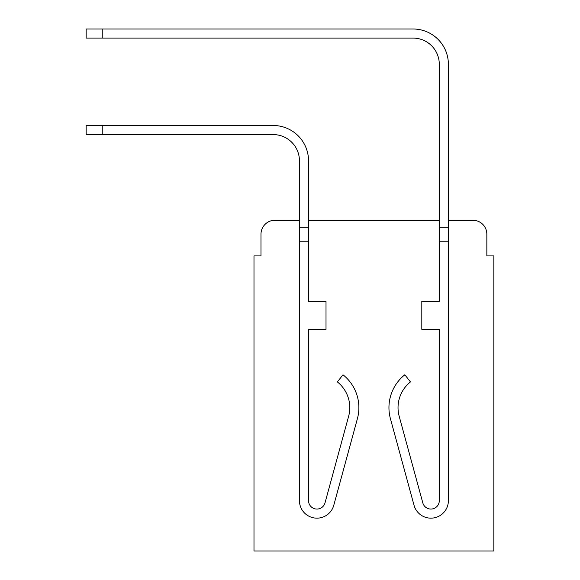 <?xml version="1.0" encoding="UTF-8"?>
<svg xmlns="http://www.w3.org/2000/svg" width="580" height="580" viewBox="0 0 580 580"><rect width="100%" height="100%" fill="white"/><g stroke="black" fill="none" stroke-linecap="round" stroke-linejoin="round"><path stroke-width="0.87" d="M260.978 234.233L260.978 255.911L260.978 234.233A13.985 13.985 0 0 1 274.964 220.248L299.439 220.248L274.964 220.248M486.845 255.911L486.845 234.233L486.845 255.911L493.834 255.911L493.834 551L253.989 551L253.989 255.911L260.978 255.911M472.86 220.248L448.384 220.248L472.86 220.248A13.985 13.985 0 0 1 486.845 234.233M439.292 220.248L308.531 220.248L439.292 220.248M308.531 160.812L308.531 301.361L326.011 301.361L326.011 329.331L308.531 329.331L308.531 500.656A8.388 8.388 0 0 0 325.017 502.86L348.631 416.302A32.864 32.864 0 0 0 337.35 381.908A32.864 32.864 0 0 1 348.631 416.302A32.864 32.864 0 0 0 337.35 381.908A32.864 32.864 0 0 1 348.631 416.302A32.864 32.864 0 0 0 337.35 381.908A32.864 32.864 0 0 1 348.631 416.302A32.864 32.864 0 0 0 337.35 381.908A32.864 32.864 0 0 1 348.631 416.302A32.864 32.864 0 0 0 337.35 381.908A32.864 32.864 0 0 1 348.631 416.302A32.864 32.864 0 0 0 337.35 381.908A32.864 32.864 0 0 1 348.631 416.302A32.864 32.864 0 0 0 337.35 381.908A32.864 32.864 0 0 1 348.631 416.302A32.864 32.864 0 0 0 337.35 381.908A32.864 32.864 0 0 1 348.631 416.302A32.864 32.864 0 0 0 337.35 381.908L343.005 374.789A41.956 41.956 0 0 1 357.396 418.695L333.79 505.252A17.48 17.48 0 0 1 299.439 500.656L299.439 227.244L308.531 227.244L308.531 160.812A35.315 35.315 0 0 0 273.216 125.497L102.247 125.497L102.247 134.589L86.166 134.589L86.166 125.497L102.247 125.497M102.247 134.589L273.216 134.589A26.223 26.223 0 0 1 299.439 160.812L299.439 227.244M448.384 220.248L448.384 64.315A35.315 35.315 0 0 0 413.069 29L102.247 29L102.247 38.091L86.166 38.091L86.166 29L102.247 29M102.247 38.091L413.069 38.091A26.223 26.223 0 0 1 439.292 64.315L439.292 301.361L421.812 301.361L421.812 329.331L439.292 329.331L439.292 500.656A8.388 8.388 0 0 1 422.805 502.86A8.388 8.388 0 0 0 439.292 500.656A8.388 8.388 0 0 1 422.805 502.86L399.192 416.302A32.864 32.864 0 0 1 410.473 381.908A32.864 32.864 0 0 0 399.192 416.302A32.864 32.864 0 0 1 410.473 381.908A32.864 32.864 0 0 0 399.192 416.302A32.864 32.864 0 0 1 410.473 381.908A32.864 32.864 0 0 0 399.192 416.302A32.864 32.864 0 0 1 410.473 381.908A32.864 32.864 0 0 0 399.192 416.302A32.864 32.864 0 0 1 410.473 381.908A32.864 32.864 0 0 0 399.192 416.302A32.864 32.864 0 0 1 410.473 381.908A32.864 32.864 0 0 0 399.192 416.302A32.864 32.864 0 0 1 410.473 381.908A32.864 32.864 0 0 0 399.192 416.302A32.864 32.864 0 0 1 410.473 381.908A32.864 32.864 0 0 0 399.192 416.302A32.864 32.864 0 0 1 410.473 381.908L404.818 374.789A41.956 41.956 0 0 0 390.427 418.695L414.033 505.252A17.48 17.48 0 0 0 448.384 500.656L448.384 241.229L439.292 241.229M273.216 134.589A26.223 26.223 0 0 1 299.439 160.812A26.223 26.223 0 0 0 273.216 134.589A26.223 26.223 0 0 1 299.439 160.812A26.223 26.223 0 0 0 273.216 134.589A26.223 26.223 0 0 1 299.439 160.812A26.223 26.223 0 0 0 273.216 134.589A26.223 26.223 0 0 1 299.439 160.812A26.223 26.223 0 0 0 273.216 134.589A26.223 26.223 0 0 1 299.439 160.812A26.223 26.223 0 0 0 273.216 134.589A26.223 26.223 0 0 1 299.439 160.812A26.223 26.223 0 0 0 273.216 134.589A26.223 26.223 0 0 1 299.439 160.812A26.223 26.223 0 0 0 273.216 134.589A26.223 26.223 0 0 1 299.439 160.812A26.223 26.223 0 0 0 273.216 134.589A26.223 26.223 0 0 1 299.439 160.812M357.396 418.695L333.79 505.252M413.069 38.091A26.223 26.223 0 0 1 439.292 64.315A26.223 26.223 0 0 0 413.069 38.091A26.223 26.223 0 0 1 439.292 64.315A26.223 26.223 0 0 0 413.069 38.091A26.223 26.223 0 0 1 439.292 64.315A26.223 26.223 0 0 0 413.069 38.091A26.223 26.223 0 0 1 439.292 64.315A26.223 26.223 0 0 0 413.069 38.091A26.223 26.223 0 0 1 439.292 64.315A26.223 26.223 0 0 0 413.069 38.091A26.223 26.223 0 0 1 439.292 64.315A26.223 26.223 0 0 0 413.069 38.091A26.223 26.223 0 0 1 439.292 64.315A26.223 26.223 0 0 0 413.069 38.091A26.223 26.223 0 0 1 439.292 64.315A26.223 26.223 0 0 0 413.069 38.091A26.223 26.223 0 0 1 439.292 64.315A26.223 26.223 0 0 0 413.069 38.091M390.427 418.695L414.033 505.252M439.292 227.244L448.384 227.244L448.384 64.315L448.384 241.229M325.017 502.86A8.388 8.388 0 0 1 308.531 500.656M439.292 500.656A8.388 8.388 0 0 1 422.805 502.86A8.388 8.388 0 0 0 439.292 500.656A8.388 8.388 0 0 1 422.805 502.86A8.388 8.388 0 0 0 439.292 500.656M299.439 241.229L308.531 241.229"/></g></svg>
